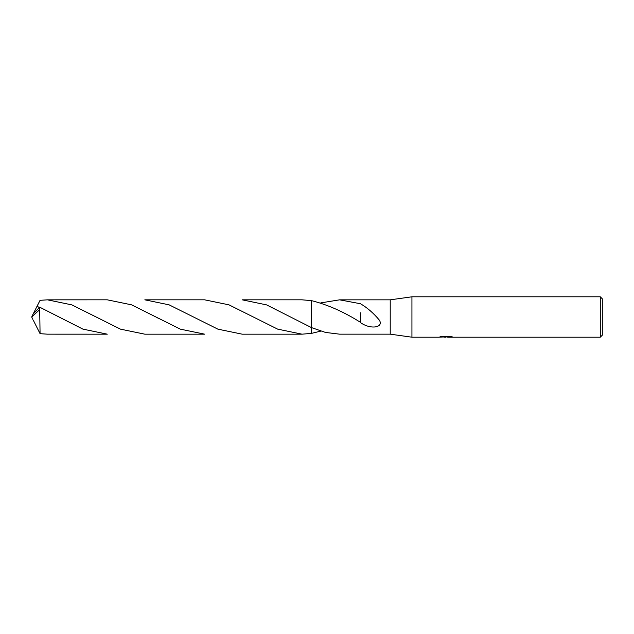 <?xml version="1.0" encoding="UTF-8"?>
<svg xmlns="http://www.w3.org/2000/svg" width="634" height="634" viewBox="0 0 634 634"><rect width="100%" height="100%" fill="white"/><g stroke="black" fill="none" stroke-linecap="round" stroke-linejoin="round"><path stroke-width="0.95" d="M441.985 336.297L446.407 336.297L446.407 336.812L438.72 337.201L411.934 337.201L390.219 334.166L390.219 299.834L411.934 296.799L600.279 296.799L602.3 298.82L602.3 335.18L600.279 337.201L447.739 337.201L447.659 336.678L450.156 336.313M411.934 337.201L411.934 296.799M447.659 336.884L443.245 337.003M445.599 337.201L444.64 337.201M600.279 337.201L600.279 296.799M446.407 336.812L439.948 336.812L442.049 336.289L450.013 336.289L452.327 336.876L447.659 337.185M390.219 334.166L339.578 334.166L325.472 332.43L311.452 327.58L311.445 300.611L302.03 299.827L242.188 299.827L266.581 304.883L311.445 327.58L311.445 300.611L311.445 333.389L302.03 334.173L277.637 329.125L229.001 304.851L204.663 299.827L144.821 299.827L169.104 304.835L217.89 329.157L242.188 334.173L302.03 334.173M320.804 302.886L339.578 299.834L390.219 299.834M339.57 299.834L360.477 303.741C367.292 307.728 373.592 313.188 379.362 320.13C383.998 327.691 370.359 329.783 360.461 322.571L360.477 312.8M360.492 322.349C344.088 311.96 327.738 304.716 311.452 300.619M447.739 336.694L446.407 336.694M320.804 331.114L311.445 333.389M39.704 309.63L40.069 333.682L47.455 334.166L107.281 334.173L82.888 329.117L39.704 307.173L33.047 314.155L31.7 317L39.704 309.63L39.704 307.173M39.268 307.53L37.097 306.159L40.069 300.318L47.455 299.834L71.848 304.883L120.484 329.149L144.821 334.173L204.671 334.173L180.365 329.157L131.555 304.835L107.281 299.827L47.455 299.834M33.309 313.767L37.097 306.159M33.309 320.233L40.069 333.682M32.873 319.385L31.7 317M37.105 309.115L37.517 309.186M157.335 317.745L157.834 318.022"/></g></svg>
